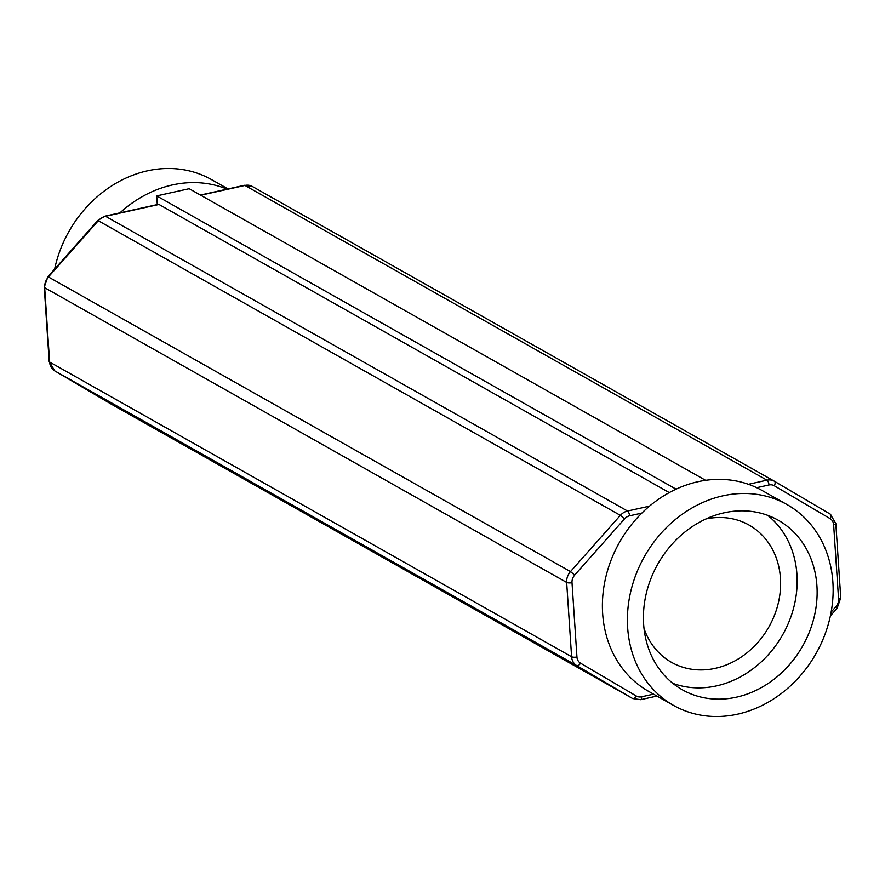 <?xml version="1.0" encoding="UTF-8"?>
<svg xmlns="http://www.w3.org/2000/svg" width="885" height="885" viewBox="0 0 885 885"><rect width="100%" height="100%" fill="white"/><g stroke="black" fill="none" stroke-linecap="round" stroke-linejoin="round"><path stroke-width="1.33" d="M644.037 628.56A78.831 67.36 119.5 0 0 671.549 662.367A78.831 67.36 119.5 0 0 715.268 668.341A78.831 67.36 119.5 0 0 778.313 603.017A78.831 67.36 119.5 0 0 749.075 525.07A78.831 67.36 119.5 0 0 705.909 518.964M724.151 512.802A97.394 83.223 -60.5 0 1 778.169 520.181A97.394 83.223 -60.5 0 1 814.288 616.48A97.394 83.223 -60.5 0 1 736.408 697.181A97.394 83.223 -60.5 0 1 682.39 689.802A97.394 83.223 -60.5 0 1 646.271 593.503A97.394 83.223 -60.5 0 1 724.151 512.802M767.726 515.358A97.394 83.223 -60.5 0 1 792.595 611.623A97.394 83.223 -60.5 0 1 716.43 685.908A97.394 83.223 -60.5 0 1 672.865 683.353M737.537 714.184A115.349 98.567 -60.5 0 1 673.562 705.433A115.349 98.567 -60.5 0 1 630.773 591.39A115.349 98.567 -60.5 0 1 723.023 495.799A115.349 98.567 -60.5 0 1 786.997 504.55A115.349 98.567 -60.5 0 1 829.776 618.593A115.349 98.567 -60.5 0 1 737.537 714.184M673.562 705.433L648.572 691.329A115.349 98.567 -60.5 0 1 641.857 513.09A115.349 98.567 -60.5 0 1 698.044 481.694A115.349 98.567 -60.5 0 1 756.708 487.69A115.349 98.567 -60.5 0 1 762.007 490.434L786.997 504.55M54.604 269.151A115.349 98.567 -60.5 0 1 147.463 170.816A115.349 98.567 -60.5 0 1 211.438 179.566L228.042 188.936M119.94 212.854A115.349 98.567 -60.5 0 1 172.453 184.932A115.349 98.567 -60.5 0 1 227.113 189.147M159.012 204.468L105.536 216.294A13.275 11.35 119.5 0 0 98.379 220.63L48.509 276.861A13.275 11.35 119.5 0 0 44.681 287.702L49.615 362.02A13.275 11.35 119.5 0 0 54.748 370.881L49.184 361.5L44.25 287.183L47.923 276.684L97.804 220.453L104.928 216.172L158.393 204.346A3.982 1.637 77.5 0 1 159.012 204.468L669.281 492.591M157.287 204.59L156.7 195.906L676.074 489.162M156.7 195.906L189.191 188.715L705.622 480.323M641.857 513.09L629.567 515.811A9.293 7.943 119.5 0 0 624.556 518.853L574.686 575.073A9.293 7.943 119.5 0 0 572.009 582.662L576.943 656.98A9.293 7.943 119.5 0 0 580.538 663.186L636.326 696.03A9.293 7.943 119.5 0 0 641.592 696.794L653.572 694.15M54.748 370.881L110.548 403.726A13.275 11.35 119.5 0 0 110.691 403.814L110.525 403.715A3.982 2.069 -59.5 0 0 110.525 403.715L54.737 370.87A3.982 2.069 -59.5 0 0 54.748 370.881L576.732 665.608A13.275 11.35 -60.5 0 1 571.599 656.747L566.665 582.43A13.275 11.35 -60.5 0 1 570.482 571.588L620.363 515.358A13.275 11.35 -60.5 0 1 627.52 511.021L649.457 506.165M49.184 361.5A3.982 1.261 -3.8 0 0 49.615 362.02L571.599 656.747A3.982 1.261 176.2 0 0 576.943 656.98M44.25 287.183A3.982 1.261 -3.8 0 0 44.681 287.702L566.665 582.43A3.982 1.261 176.2 0 0 572.009 582.662M47.923 276.684L570.482 571.588L574.686 575.073M97.804 220.453L620.363 515.358L624.556 518.853M104.928 216.172A3.982 1.637 77.5 0 1 105.536 216.294L627.52 511.021A3.982 1.637 -102.5 0 1 629.567 515.811M748.411 484.283L766.941 480.179A13.275 11.35 -60.5 0 1 774.309 481.186A13.275 11.35 -60.5 0 1 774.452 481.274A3.982 2.069 -59.5 0 1 774.475 481.285L830.252 514.119A3.982 2.069 -59.5 0 0 830.252 514.119L774.309 481.186L252.325 186.458A13.275 11.35 119.5 0 0 244.957 185.452L766.941 480.179A3.982 1.637 -102.5 0 1 768.999 484.969L756.708 487.69M200.408 195.054L244.348 185.33A3.982 1.637 -102.5 0 1 244.957 185.452L200.729 195.231M244.348 185.33L252.325 186.458A13.275 11.35 119.5 0 1 252.479 186.547L774.154 481.097M110.846 403.903A13.275 11.35 119.5 0 1 110.691 403.814L632.675 698.542A13.275 11.35 -60.5 0 1 632.521 698.453L576.732 665.608A3.982 2.069 120.5 0 0 580.538 663.186M110.525 403.715A3.982 2.069 -59.5 0 0 110.548 403.726L632.521 698.453A3.982 2.069 120.5 0 0 636.326 696.03M831.148 612.055L835.905 606.69A9.293 7.943 119.5 0 0 838.582 599.101L833.637 524.783A9.293 7.943 119.5 0 0 830.053 518.588L774.253 485.732A9.293 7.943 119.5 0 0 768.999 484.969M835.905 606.69L837.077 608.316L840.75 597.817L835.816 523.5L830.263 514.13A3.982 2.069 -59.5 0 1 830.053 518.588M838.582 599.101A3.982 1.261 -3.8 0 0 840.75 597.817M833.637 524.783A3.982 1.261 -3.8 0 0 835.816 523.5M774.253 485.732A3.982 2.069 -59.5 0 0 774.475 481.285M641.592 696.794A3.982 1.637 77.5 0 1 640.651 699.67L656.958 696.064M830.395 615.849L837.077 608.316M632.675 698.542L640.651 699.67"/></g></svg>
